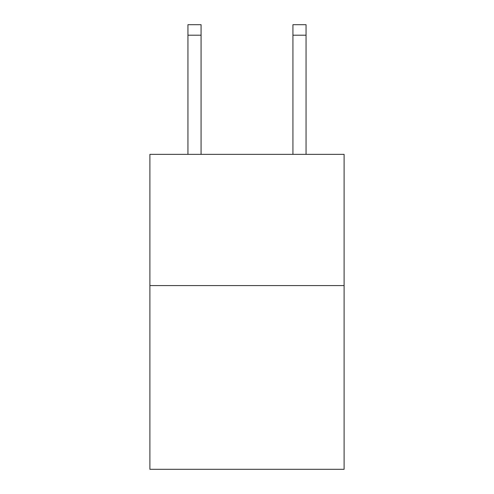 <?xml version="1.0" encoding="UTF-8"?>
<svg xmlns="http://www.w3.org/2000/svg" width="494" height="494" viewBox="0 0 494 494"><rect width="100%" height="100%" fill="white"/><g stroke="black" fill="none" stroke-linecap="round" stroke-linejoin="round"><path stroke-width="0.74" d="M344.108 285.581L344.108 469.3L149.892 469.3L149.892 154.35L344.108 154.35L344.108 285.581L149.892 285.581M201.07 154.35L201.07 35.198L187.948 35.198L187.948 24.7L201.07 24.7L201.07 35.198M187.948 154.35L187.948 35.198M306.052 154.35L306.052 24.7L292.93 24.7L292.93 154.35M292.93 35.198L306.052 35.198"/></g></svg>
